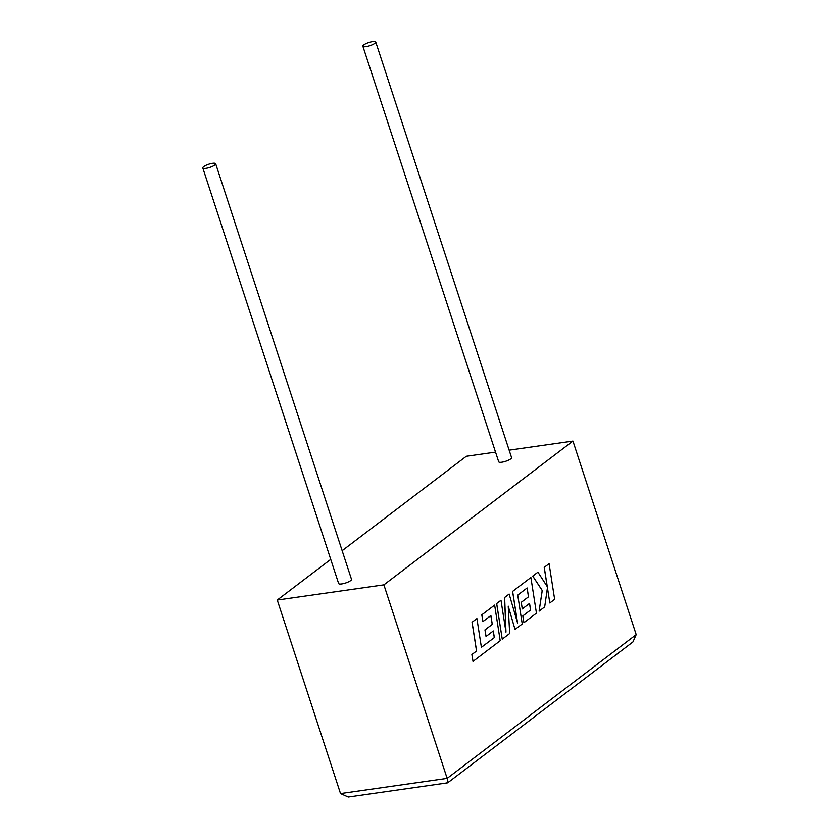 <?xml version="1.0" encoding="UTF-8"?>
<svg xmlns="http://www.w3.org/2000/svg" width="839" height="839" viewBox="0 0 839 839"><rect width="100%" height="100%" fill="white"/><g stroke="black" fill="none" stroke-linecap="round" stroke-linejoin="round"><path stroke-width="1.26" d="M214.774 165.042A6.764 1.678 161.9 0 1 207.768 167.989A6.764 1.678 161.9 0 1 202.797 167.936A6.764 1.678 161.9 0 1 203.688 166.625A6.764 1.678 161.9 0 1 210.694 163.678A6.764 1.678 161.9 0 1 215.665 163.731A6.764 1.678 161.9 0 1 214.774 165.042M215.665 163.731L351.499 579.319A6.764 1.678 161.9 0 1 350.608 580.64A6.764 1.678 161.9 0 1 343.602 583.577A6.764 1.678 161.9 0 1 338.631 583.524L202.797 167.936M363.759 44.897A6.764 1.678 -18.1 0 0 362.868 46.208A6.764 1.678 -18.1 0 0 367.839 46.26A6.764 1.678 -18.1 0 0 374.844 43.313A6.764 1.678 -18.1 0 0 375.736 42.002A6.764 1.678 -18.1 0 0 370.765 41.95A6.764 1.678 -18.1 0 0 363.759 44.897M362.868 46.208L498.702 461.796A6.764 1.678 -18.1 0 0 503.673 461.849A6.764 1.678 -18.1 0 0 510.678 458.912A6.764 1.678 -18.1 0 0 511.57 457.591L375.736 42.002M495.534 452.106L466.327 456.269L342.144 550.699M330.734 559.382L277.258 600.042L340.519 793.589L348.279 797.05L447.648 782.85L632.952 641.94L636.203 634.62L572.943 441.073L383.884 584.856L277.258 600.042M572.943 441.073L509.147 450.165M383.884 584.856L447.145 778.393L636.203 634.62M446.956 782.693C448.11 783.301 448.173 781.875 447.145 778.393L340.519 793.589M549.084 563.693L544.259 567.353L547.29 586.692L537.935 572.167L532.775 576.089L542.256 590.52L539.12 611.128L544.689 606.88L547.437 587.793L549.818 602.979L554.642 599.319L549.084 563.693L544.207 567.363L547.217 586.576M537.935 572.167L532.723 576.099L542.204 590.53L539.12 611.128M547.416 587.971L549.818 602.979M515.031 629.439L522.236 623.954L517.736 595.113L527.123 587.971L528.518 596.812L521.25 602.339L522.288 608.925L529.556 603.398L530.584 610.026L522.865 615.899L523.935 622.674L536.446 613.152L530.888 577.526L512.639 591.401L517.59 623.115L509.147 594.054L504.638 597.494L505.969 632.124L500.988 600.263L496.678 603.535L502.246 639.161L509.672 633.508L508.224 606.146L515.031 629.439L508.235 606.377M502.246 639.161L496.625 603.545L500.988 600.263M527.081 588.003L528.465 596.823L521.197 602.35L522.288 608.925M529.503 603.43L530.531 610.037L522.812 615.91L523.935 622.674M530.888 577.526L512.587 591.411L517.474 622.716M509.147 594.054L504.585 597.494L505.896 631.673M494.339 637.588L481.397 647.32L476.909 618.574L472.084 622.244L476.573 650.991L471.938 654.514L473.007 661.394L500.201 640.713L494.643 605.087L481.848 614.819L482.918 621.594L490.888 615.522L492.283 624.373L485.015 629.9L486.043 636.476L493.311 630.949L494.339 637.588L481.387 647.289M476.909 618.574L472.032 622.255L476.521 651.001L471.875 654.525L473.007 661.394M494.643 605.087L481.796 614.83L482.918 621.594M490.836 615.564L492.231 624.384L484.952 629.911L486.043 636.476M493.269 630.991L494.286 637.598"/></g></svg>
